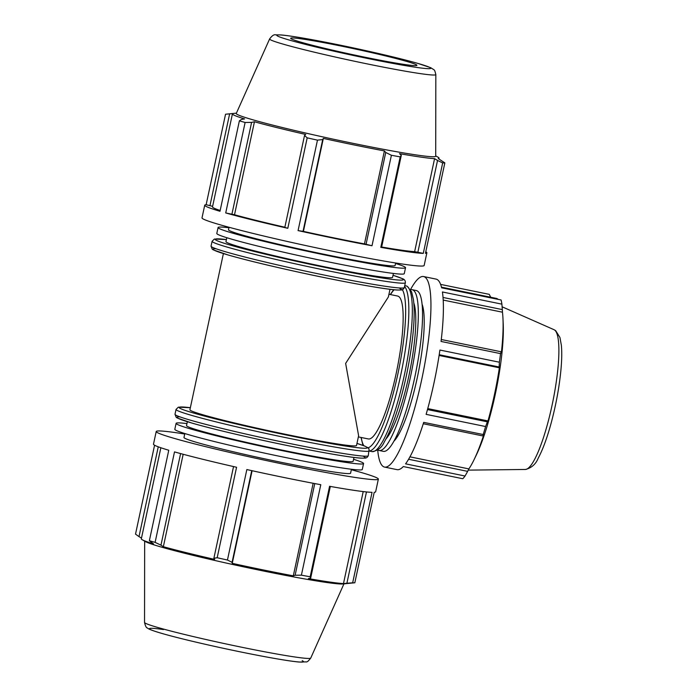 <?xml version="1.0" encoding="UTF-8"?>
<svg xmlns="http://www.w3.org/2000/svg" width="697" height="697" viewBox="0 0 697 697"><rect width="100%" height="100%" fill="white"/><g stroke="black" fill="none" stroke-linecap="round" stroke-linejoin="round"><path stroke-width="1.05" d="M364.731 446.071L367.816 447.622L369.114 449.086L368.277 455.707A98.826 4.635 -167.9 0 1 270.671 439.519A98.826 4.635 -167.9 0 1 175.008 414.271L176.045 409.427A98.826 4.635 12.1 0 0 271.708 434.675A98.826 4.635 12.1 0 0 369.314 450.863M390.006 289.299L388.36 296.974L345.642 363.407L358.615 435.738L356.524 445.479A85.2 3.99 -167.9 0 1 272.388 431.53A85.2 3.99 -167.9 0 1 189.915 409.766L223.397 253.586M393.413 273.424L392.568 277.345A85.2 3.99 -167.9 0 1 308.431 263.396A85.2 3.99 -167.9 0 1 225.959 241.632L226.804 237.712M381.651 247.008A105.648 4.949 12.1 0 0 414.645 251.634L423.288 253.386A113.594 5.323 -167.9 0 1 380.806 247.339L381.607 247.208L401.315 155.3L400.2 156.877L380.806 247.339M298.072 230.602L303.404 231.395A105.648 4.949 12.1 0 0 364.47 243.898L372.006 245.745A113.594 5.323 -167.9 0 1 298.072 230.602L317.466 140.141A113.594 5.323 -167.9 0 1 307.194 137.84L304.519 135.488L284.82 227.396L287.8 228.302A113.594 5.323 -167.9 0 1 225.723 212.942L234.514 214.763A105.648 4.949 12.1 0 0 284.855 227.231M425.789 251.783A113.594 5.323 -167.9 0 1 426.869 252.837A113.594 5.323 -167.9 0 1 425.449 253.342L444.843 162.88A113.594 5.323 -167.9 0 1 442.682 162.915L437.533 160.458L417.834 252.366M231.892 214.301L251.6 122.393L245.117 122.48A113.594 5.323 -167.9 0 1 239.385 120.816L219.991 211.287A113.594 5.323 -167.9 0 1 204.726 205.206A113.594 5.323 -167.9 0 1 206.146 204.7L212.611 206.338M209.936 205.754L229.635 113.846L233.173 113.489A105.648 4.949 12.1 0 0 232.432 113.89L212.498 206.878A105.648 4.949 12.1 0 0 220.165 210.485M426.869 252.837L424.151 265.496A113.594 5.323 -167.9 0 1 333.532 251.417A113.594 5.323 -167.9 0 1 202.008 217.873L204.726 205.206M423.288 253.386L442.682 162.915M400.2 156.877A113.594 5.323 -167.9 0 1 391.4 155.274L385.746 152.469L366.038 244.377M372.006 245.745L391.4 155.274M287.8 228.302L307.194 137.84M245.117 122.48L225.723 212.942M229.635 113.846L225.54 114.23L206.146 204.7M236.414 113.149L225.54 114.23M232.432 113.89A105.648 4.949 12.1 0 0 244.612 118.926L241.441 119.457L239.385 120.816M234.514 214.763L254.449 121.775A105.648 4.949 12.1 0 0 305.722 134.46L304.519 135.488M251.6 122.393L254.449 121.775M303.003 231.474L322.711 139.566L317.466 140.141M435.703 155.867L438.099 157.243A105.648 4.949 12.1 0 1 439.032 158.175A105.648 4.949 12.1 0 1 438.291 158.576L444.843 162.88M303.404 231.395L323.338 138.407A105.648 4.949 12.1 0 0 384.404 150.909L385.746 152.469M322.711 139.566L323.338 138.407M364.47 243.898L384.404 150.909M401.315 155.3L399.486 153.654A105.648 4.949 12.1 0 0 434.579 158.646L437.533 160.458M435.834 74.562L435.703 156.198A101.989 4.783 -167.9 0 1 334.978 139.548A101.989 4.783 -167.9 0 1 236.274 113.445L269.626 38.927C272.03 35.686 274.034 34.327 275.629 34.85L281.222 34.955C294.082 36.044 328.27 42.412 360.41 49.443C384.247 54.662 403.258 59.271 417.433 63.261L430.833 67.748C434.98 70.711 434.327 68.776 435.834 74.562A84.99 3.982 -167.9 0 1 351.889 60.683A84.99 3.982 -167.9 0 1 269.626 38.927M414.645 251.634L434.579 158.646M415.821 64.49A64.542 3.023 -167.9 0 1 416.902 65.291A64.542 3.023 -167.9 0 1 353.161 54.749A64.542 3.023 -167.9 0 1 290.693 38.23A64.542 3.023 -167.9 0 1 348.587 47.596A64.542 3.023 -167.9 0 1 415.821 64.49M395.652 262.987L395.112 265.479A85.2 3.99 -167.9 0 1 310.975 251.521A85.2 3.99 -167.9 0 1 228.503 229.757L229.043 227.274M395.548 263.466A95.864 4.496 -167.9 0 1 403.946 266.481A95.864 4.496 -167.9 0 1 405.541 267.718L404.269 273.651A95.864 4.496 -167.9 0 1 309.599 257.951A95.864 4.496 -167.9 0 1 216.802 233.46L218.074 227.527A95.864 4.496 -167.9 0 1 228.938 227.745M405.541 267.718A95.864 4.496 -167.9 0 1 310.871 252.018A95.864 4.496 -167.9 0 1 218.074 227.527M366.474 491.943L346.897 583.232L352.665 582.805L372.059 492.343A113.594 5.323 -167.9 0 1 329.576 486.297L310.182 576.767L310.679 578.074L330.326 486.436M314.765 483.57L295.11 575.243L301.392 575.164L320.786 484.703A113.594 5.323 -167.9 0 1 246.843 469.56L227.449 560.031L232.075 562.34L251.73 470.641M233.539 466.572L213.883 558.262L217.176 557.731L236.571 467.26A113.594 5.323 -167.9 0 1 174.503 451.9L155.109 542.371L160.963 545.167L180.601 453.581M351.323 469.726A113.594 5.323 -167.9 0 1 378.358 479.127L375.639 491.794A113.594 5.323 -167.9 0 1 374.228 492.3L354.834 582.77L342.915 583.955A101.989 4.783 -167.9 0 1 243.384 566.8A101.989 4.783 -167.9 0 1 145.568 541.647L142.266 539.757A105.648 4.949 -167.9 0 0 153.514 543.869L149.367 540.706L168.761 450.245A113.594 5.323 -167.9 0 1 153.497 444.163L156.215 431.504A113.594 5.323 -167.9 0 1 184.722 434.013M213.883 558.262L214.624 559.395A105.648 4.949 -167.9 0 1 163.351 546.709L160.963 545.167M363.207 491.577L343.482 583.581A105.648 4.949 -167.9 0 1 308.388 578.588L310.679 578.074M346.897 583.232L343.482 583.581M313.153 483.265L293.306 575.844A105.648 4.949 -167.9 0 1 232.24 563.35L232.075 562.34M295.11 575.243L293.306 575.844M378.358 479.127A113.594 5.323 -167.9 0 1 376.938 479.641A113.594 5.323 -167.9 0 1 287.739 465.038A113.594 5.323 -167.9 0 1 156.215 431.504M351.427 469.255L350.591 473.176A85.2 3.99 -167.9 0 1 266.446 459.218A85.2 3.99 -167.9 0 1 183.982 437.455L184.818 433.534M252.096 470.719L232.24 563.35M183.172 454.27L163.351 546.709M141.5 538.084L138.999 536.62L158.254 446.812M154.577 445.217L135.523 534.12L138.999 536.62M354.834 582.77A113.594 5.323 -167.9 0 1 352.665 582.805M310.182 576.767A113.594 5.323 -167.9 0 1 301.392 575.164M227.449 560.031A113.594 5.323 -167.9 0 1 217.176 557.731M155.109 542.371A113.594 5.323 -167.9 0 1 149.367 540.706M142.266 539.757A105.648 4.949 -167.9 0 1 141.334 538.825L160.859 447.744M353.963 457.432L353.135 461.309A85.2 3.99 -167.9 0 1 268.99 447.352A85.2 3.99 -167.9 0 1 186.526 425.588L187.354 421.72M353.562 459.288A95.864 4.496 -167.9 0 1 361.961 462.303A95.864 4.496 -167.9 0 1 363.564 463.54A95.864 4.496 -167.9 0 1 268.885 447.84A95.864 4.496 -167.9 0 1 176.097 423.349A95.864 4.496 -167.9 0 1 186.953 423.576M363.564 463.54L362.292 469.473A95.864 4.496 -167.9 0 1 267.613 453.773A95.864 4.496 -167.9 0 1 174.825 429.282L176.097 423.349M388.943 294.273L397.612 296.042A72.932 14.132 101.6 0 1 398.257 296.26A72.932 14.132 101.6 0 1 396.48 372.041A72.932 14.132 101.6 0 1 368.356 438.953L358.363 436.906M423.271 423.732L483.117 435.982L483.187 434.527L423.706 422.356A97.249 18.845 101.6 0 1 405.576 463.845L465.056 476.025A97.249 18.845 101.6 0 1 462.791 478.726L403.31 466.554A97.249 18.845 101.6 0 1 397.037 469.639L384.578 467.086A97.249 18.845 101.6 0 1 383.716 466.798A97.249 18.845 101.6 0 1 377.696 450.001M439.206 354.729L499.139 366.997L499.383 362.213L439.912 350.042A97.249 18.845 101.6 0 1 426.12 414.358L485.6 426.538L487.386 421.833L427.479 409.566M443.031 297.462L502.337 309.599L501.901 304.153L442.421 291.973A97.249 18.845 101.6 0 1 441.053 341.443L500.533 353.623L501.169 351.776L441.279 339.517M410.542 289.551A97.249 18.845 101.6 0 1 423.576 276.543L436.043 279.096A97.249 18.845 101.6 0 1 441.628 287.817L501.108 299.989A97.249 18.845 101.6 0 1 501.901 304.153M490.819 297.427L489.25 294.352L440.6 284.393M441.462 287.155L496.281 298.377A90.436 17.521 101.6 0 1 497.083 298.647A90.436 17.521 101.6 0 1 498.155 299.388M443.196 300.067L502.459 312.204A90.436 17.521 101.6 0 1 502.981 318.764A90.436 17.521 101.6 0 1 501.335 353.057L501.169 351.776M502.337 309.599L502.459 312.204M439.093 355.461L499.366 367.798A90.436 17.521 101.6 0 1 487.978 420.927L487.386 421.833M499.139 366.997L499.366 367.798M427.74 408.59L487.978 420.927M483.117 435.982L483.84 434.632A90.436 17.521 101.6 0 1 474.178 459.462A90.436 17.521 101.6 0 1 468.863 468.907L467.652 471.364L408.581 459.271M409.958 456.84L468.863 468.907M423.576 276.543A97.249 18.845 101.6 0 1 429.16 285.265A97.249 18.845 101.6 0 1 418.374 394.136A97.249 18.845 101.6 0 1 384.578 467.086M422.033 304.119A72.932 14.132 101.6 0 1 417.921 374.646A72.932 14.132 101.6 0 1 393.988 441.123M465.056 476.025L467.652 471.364M502.981 318.764L503.208 323.643A84.476 16.371 101.6 0 1 476.304 455.063L474.178 459.462M485.6 426.538A97.249 18.845 101.6 0 1 483.187 434.527M500.533 353.623A97.249 18.845 101.6 0 1 499.383 362.213M413.791 302.907A72.932 14.132 101.6 0 1 409.488 372.921A72.932 14.132 101.6 0 1 385.938 438.997M410.638 289.725A82.063 15.9 101.6 0 1 412.101 289.691A82.063 15.9 101.6 0 1 412.824 289.935A82.063 15.9 101.6 0 1 410.821 375.195A82.063 15.9 101.6 0 1 379.185 450.489A82.063 15.9 101.6 0 1 377.852 449.879M412.101 289.691L416.318 290.553A82.063 15.9 101.6 0 1 417.041 290.797A82.063 15.9 101.6 0 1 415.037 376.058A82.063 15.9 101.6 0 1 383.402 451.351L379.185 450.489M404.321 287.573A98.826 4.635 -167.9 0 1 306.715 271.386A98.826 4.635 -167.9 0 1 211.052 246.137L212.219 249.134L213.299 249.857L228.337 255.058C244.978 259.798 267.814 265.374 296.852 271.769C340.302 281.327 384.578 289.403 397.307 290.022L401.437 289.961C402.735 289.752 403.694 288.95 404.321 287.573L405.358 282.729C405.488 280.699 404.478 279.323 402.335 278.617L393.012 275.28M215.974 248.733A96.247 4.513 12.1 0 0 304.066 273.329A96.247 4.513 12.1 0 0 399.651 288.314M226.403 239.568L214.388 239.036L212.097 241.293A98.826 4.635 12.1 0 0 307.752 266.542A98.826 4.635 12.1 0 0 405.358 282.729M364.993 446.176L356.969 443.414A96.247 4.513 -167.9 0 1 363.024 445.444A96.247 4.513 -167.9 0 1 365.725 446.559A96.247 4.513 -167.9 0 1 258.753 429.082A96.247 4.513 -167.9 0 1 190.359 407.71L178.336 407.17L176.045 409.427M393.012 275.298A96.247 4.513 -167.9 0 1 401.768 278.425A96.247 4.513 -167.9 0 1 294.796 260.948A96.247 4.513 -167.9 0 1 226.403 239.576M429.413 67.269A78.683 3.685 12.1 0 0 303.718 38.222A78.683 3.685 12.1 0 0 328.252 49.888A78.683 3.685 12.1 0 0 429.413 67.269M179.931 416.867A96.247 4.513 12.1 0 0 268.023 441.462A96.247 4.513 12.1 0 0 363.607 456.448M144.54 622.438C145.377 626.072 146.326 627.919 147.372 627.971C148.478 628.772 148.862 629.6 162.932 633.739C177.108 637.729 196.118 642.338 219.956 647.557C252.096 654.588 286.284 660.956 299.144 662.045L306.149 661.889C306.976 662.281 308.51 661.009 310.74 658.073A84.99 3.982 -167.9 0 1 226.813 644.106A84.99 3.982 -167.9 0 1 144.54 622.438L144.662 541.133M163.464 629.548A78.683 3.685 12.1 0 0 210.398 645.439A78.683 3.685 12.1 0 0 302.193 660.686M363.834 445.723A82.019 15.892 101.6 0 1 361.238 437.489M390.486 294.587A82.019 15.892 101.6 0 1 394.119 289.76M402.404 289.708A82.019 15.892 101.6 0 1 397.508 375.648A82.019 15.892 101.6 0 1 368.06 447.796M369.297 450.95A84.607 16.397 -78.4 0 0 370.063 450.837A84.607 16.397 -78.4 0 0 401.089 373.392A84.607 16.397 -78.4 0 0 404.565 286.45M406.656 286.084A84.607 16.397 101.6 0 1 404.591 373.984A84.607 16.397 101.6 0 1 371.971 451.604C377.722 450.846 381.834 447.605 384.308 441.889C389.1 433.743 393.831 421.981 398.484 406.595C405.07 384.395 409.74 361.743 412.493 338.629C414.367 322.084 414.671 309.015 413.408 299.422L411.622 291.851L407.222 286.275L405.907 285.831A84.607 16.397 101.6 0 1 406.656 286.084M554.098 329.733A71.39 13.835 101.6 0 1 552.66 402.439A71.39 13.835 101.6 0 1 525.416 469.464C531.567 467.931 535.845 464.15 538.241 458.103C542.797 449.635 547.11 437.925 551.179 422.966C556.084 404.582 559.351 386.696 560.989 369.297C561.843 359.783 561.965 351.811 561.373 345.363L559.944 337.505L555.701 330.692L554.028 329.698A71.39 13.835 101.6 0 1 554.098 329.733M212.097 241.293L211.052 246.137M439.032 158.175L438.875 158.916M368.277 455.707C367.65 457.084 366.683 457.885 365.394 458.095L361.264 458.156C348.535 457.537 304.258 449.46 260.809 439.903C231.77 433.508 208.934 427.932 192.294 423.192L177.256 417.991L176.167 417.268L175.008 414.271M310.74 658.073L343.952 583.851M362.998 445.409L361.02 437.446M390.276 294.543L393.648 289.717M369.271 451.046L371.971 451.604M404.748 285.596L405.907 285.831M554.028 329.698L502.119 306.802M525.416 469.464L468.262 470.127"/></g></svg>
